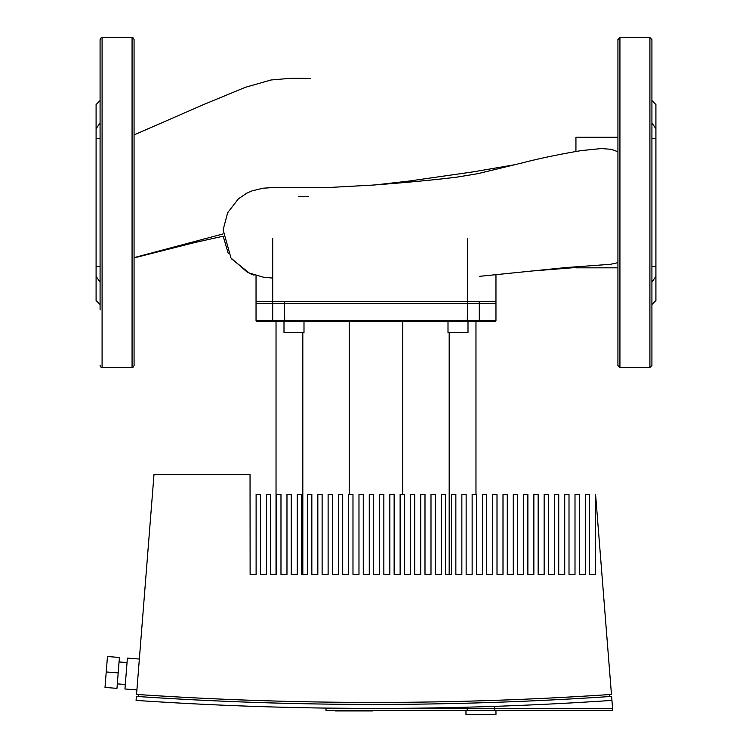 <?xml version="1.0" encoding="UTF-8"?>
<svg xmlns="http://www.w3.org/2000/svg" width="752" height="752" viewBox="0 0 752 752"><rect width="100%" height="100%" fill="white"/><g stroke="black" fill="none" stroke-linecap="round" stroke-linejoin="round"><path stroke-width="1.13" d="M308.705 196.375L298.403 196.375M274.621 187.436L263.097 188.207L252.221 190.82L246.806 193.151L238.149 199.007M581.164 150.607L601.243 148.567L610.953 149.281L617.928 151.707M617.928 262.645L610.605 264.281L565.626 267.59L479.278 276.36M575.938 266.753L575.938 267.834L617.928 267.834M617.928 137.268L575.938 137.268L575.938 151.509M256.037 275.749L256.037 303.526L495.963 303.526L495.963 274.978M139.355 659.043L127.398 658.094L126.167 673.548L124.945 688.992L136.902 689.941M376 704.417A3541.713 3541.713 0 0 1 372.005 704.417M609.458 694.557L609.618 696.549M138.387 696.549L138.537 694.557M250.115 574.443L250.04 474.474L154 474.474L136.544 694.425A3528.863 3528.863 0 0 0 611.451 694.425L595.584 494.468L595.584 574.443L589.587 574.443L589.587 494.468L585.3 494.468L585.3 574.443L579.303 574.443L579.303 494.468L575.007 494.468L575.007 574.443L569.01 574.443L569.01 494.468L564.724 494.468L564.724 574.443L558.727 574.443L558.727 494.468L554.44 494.468L554.44 574.443L548.443 574.443L548.443 494.468L544.147 494.468L544.147 574.443L538.15 574.443L538.15 494.468L533.864 494.468L533.864 574.443L527.866 574.443L527.866 494.468L523.58 494.468L523.58 574.443L517.573 574.443L517.573 494.468L513.287 494.468L513.287 574.443L507.29 574.443L507.29 494.468L503.003 494.468L503.003 574.443L497.006 574.443L497.006 494.468L492.71 494.468L492.71 574.443L486.713 574.443L486.713 494.468L482.427 494.468L482.427 574.443L476.43 574.443L476.43 494.468L472.143 494.468L472.143 574.443L466.146 574.443L466.146 494.468L461.85 494.468L461.85 574.443L455.853 574.443L455.853 494.468L451.567 494.468L451.567 574.443L445.569 574.443L445.569 494.468L441.283 494.468L441.283 574.443L435.276 574.443L435.276 494.468L430.99 494.468L430.99 574.443L424.993 574.443L424.993 494.468L420.706 494.468L420.706 574.443L414.709 574.443L414.709 494.468L410.413 494.468L410.413 574.443L404.416 574.443L404.416 494.468L400.13 494.468L400.13 574.443L394.133 574.443L394.133 494.468L389.846 494.468L389.846 574.443L383.849 574.443L383.849 494.468L379.553 494.468L379.553 574.443L373.556 574.443L373.556 494.468L369.27 494.468L369.27 574.443L363.272 574.443L363.272 494.468L358.977 494.468L358.977 574.443L352.979 574.443L352.979 494.468L348.693 494.468L348.693 574.443L342.696 574.443L342.696 494.468L338.409 494.468L338.409 574.443L332.412 574.443L332.412 494.468L328.116 494.468L328.116 574.443L322.119 574.443L322.119 494.468L317.833 494.468L317.833 574.443L311.836 574.443L311.836 494.468L307.549 494.468L307.549 574.443L301.543 574.443L301.543 494.468L297.256 494.468L297.256 574.443L291.259 574.443L291.259 494.468L286.973 494.468L286.973 574.443L280.975 574.443L280.975 494.468L276.68 494.468L276.68 574.443L270.682 574.443L270.682 494.468L266.396 494.468L266.396 574.443L260.399 574.443L260.399 494.468L256.112 494.468L256.112 574.443L250.115 574.443L256.112 574.443M493.444 706.401L494.713 706.401L494.713 708.412L467.227 708.412L467.227 707.19M467.227 710.405L467.227 708.412L383.614 708.412L494.713 708.412L494.713 710.405L326.011 710.405L326.011 708.412L364.391 708.412L326.011 708.093M611.931 700.403A3534.673 3534.673 0 0 1 136.074 700.403L136.385 696.418A3530.8 3530.8 0 0 0 611.611 696.418L612.57 708.412L494.713 708.412L612.57 708.412L612.72 710.405L494.713 710.405M465.977 710.405L465.977 714.4L495.963 714.4L495.963 710.405M119.418 657.464L116.974 688.362L105.007 687.413L107.461 656.515L119.418 657.464M118.196 672.908L106.239 671.959M102.084 37.6L102.084 367.502L132.07 367.502L132.07 37.6L102.084 37.6C101.595 37.092 100.928 37.76 100.082 39.602L100.082 309.909M100.082 271.933L100.082 266.424L100.082 271.933M132.07 367.502C132.549 368.019 133.207 367.352 134.072 365.5L134.072 39.602C133.207 37.75 132.549 37.083 132.07 37.6M100.082 100.58L96.087 104.584L96.087 138.255L100.082 138.678L100.082 202.551M100.082 282.038L96.087 276.473L96.087 266.847L100.082 266.424M96.087 128.63L100.082 123.065M96.087 138.255L96.087 266.847M96.087 276.473L96.087 300.518L100.082 304.522M651.918 39.602L651.918 365.5L649.916 367.502L649.916 37.6L651.918 39.602M649.916 367.502L619.93 367.502L619.93 37.6L649.916 37.6M619.93 367.502L617.928 365.5L617.928 39.602L619.93 37.6M651.918 282.038L655.913 276.473L655.913 266.847L651.918 266.424M651.918 138.678L655.913 138.255L655.913 128.63L651.918 123.065M651.918 100.58L655.913 104.584L655.913 128.63M655.913 138.255L655.913 266.847M655.913 276.473L655.913 300.518L651.918 304.522M284.002 321.518L284.002 332.516L303.996 332.516L303.996 321.518M448.004 321.518L448.004 332.516L467.998 332.516L467.998 321.518M478.347 321.518L494.966 321.518L495.963 320.512L256.037 320.512L257.034 321.518L478.347 321.518L479.278 320.512L479.278 301.524L256.037 301.524L256.037 320.512M495.963 320.512L495.963 301.524L479.278 301.524M276.031 321.518L276.031 574.443L276.68 574.443M280.975 574.443L286.973 574.443M291.259 574.443L297.256 574.443M301.543 574.443L307.549 574.443M302.821 332.516L302.821 574.443M311.836 574.443L317.833 574.443M322.119 574.443L328.116 574.443M332.412 574.443L338.409 574.443M342.696 574.443L348.693 574.443M349.21 321.518L349.21 494.468M352.979 574.443L358.977 574.443M363.272 574.443L369.27 574.443M373.556 574.443L379.553 574.443M383.849 574.443L389.846 574.443M394.133 574.443L400.13 574.443M402.79 321.518L402.79 494.468M404.416 574.443L410.413 574.443M414.709 574.443L420.706 574.443M424.993 574.443L430.99 574.443M435.276 574.443L441.283 574.443M445.569 574.443L451.567 574.443M449.179 332.516L449.179 574.443M455.853 574.443L461.85 574.443M466.146 574.443L472.143 574.443M475.969 321.518L475.969 494.468M266.396 574.443L260.399 574.443M276.031 574.443L270.682 574.443M482.427 574.443L476.43 574.443M492.71 574.443L486.713 574.443M503.003 574.443L497.006 574.443M513.287 574.443L507.29 574.443M523.58 574.443L517.573 574.443M533.864 574.443L527.866 574.443M544.147 574.443L538.15 574.443M554.44 574.443L548.443 574.443M564.724 574.443L558.727 574.443M575.007 574.443L569.01 574.443M585.3 574.443L579.303 574.443M595.584 574.443L589.587 574.443M345.271 710.95L344.839 710.405M344.839 710.95L336.069 710.95M351.513 710.405L351.513 710.95L346.202 710.95L346.202 710.405M346.663 710.95L346.663 710.405M347.133 710.95L347.133 710.405M353.816 710.95L352.086 710.95L352.086 710.405M371.432 710.405L371.432 710.95L372.635 710.95L372.635 710.405M371.432 710.95L368.95 710.95L368.95 710.405M368.95 710.95L365.181 710.95L365.181 710.405M365.181 710.95L364.184 710.95L364.184 710.405M364.184 710.95L352.979 710.95L353.055 710.405M354.615 710.95L354.615 710.405M357.454 710.95L357.454 710.405M357.614 710.95L357.614 710.405M361.703 710.95L361.703 710.405M467.622 238.544L467.622 303.526M272.722 238.544L272.722 303.526M467.622 301.524L467.265 321.518M284.378 301.524L284.735 321.518M272.722 301.524L272.722 320.512L273.653 321.518M335.636 710.95L335.636 710.405M337.789 710.95L337.789 710.405M341.596 710.95L341.596 710.405M348.749 710.95L348.749 710.405M134.072 257.908L194.542 242.586L223.184 236.203L228.317 253.621M310.162 78.584L301.42 78.452M375.991 184.832L408.167 181.185L473.158 171.86L515.684 164.575M231.625 258.914L250.031 273.634L254.11 275.176M534.014 270.861L575.938 267.496M134.072 134.899L203.877 104.453L245.453 87.279L271.049 79.985L290.667 78.302L303.141 78.283M134.072 257.645L223.053 233.928M274.339 187.436L324.732 187.727L373.077 185.067C406.136 182.586 434.064 179.944 456.849 177.143L478.009 173.637L523.759 162.526C539.616 158.409 558.98 154.395 581.841 150.485M238.478 198.725L227.668 212.713L223.118 229.811L230.977 258.002L247.718 272.553L263.454 277.215L272.722 278.099M125.302 684.508L117.321 683.878M127.041 662.578L119.07 661.948M102.084 367.502C101.595 368.01 100.928 367.343 100.082 365.5M345.525 710.95L345.525 710.405M335.383 710.95L335.383 710.405M352.979 710.95L352.979 710.405"/></g></svg>
